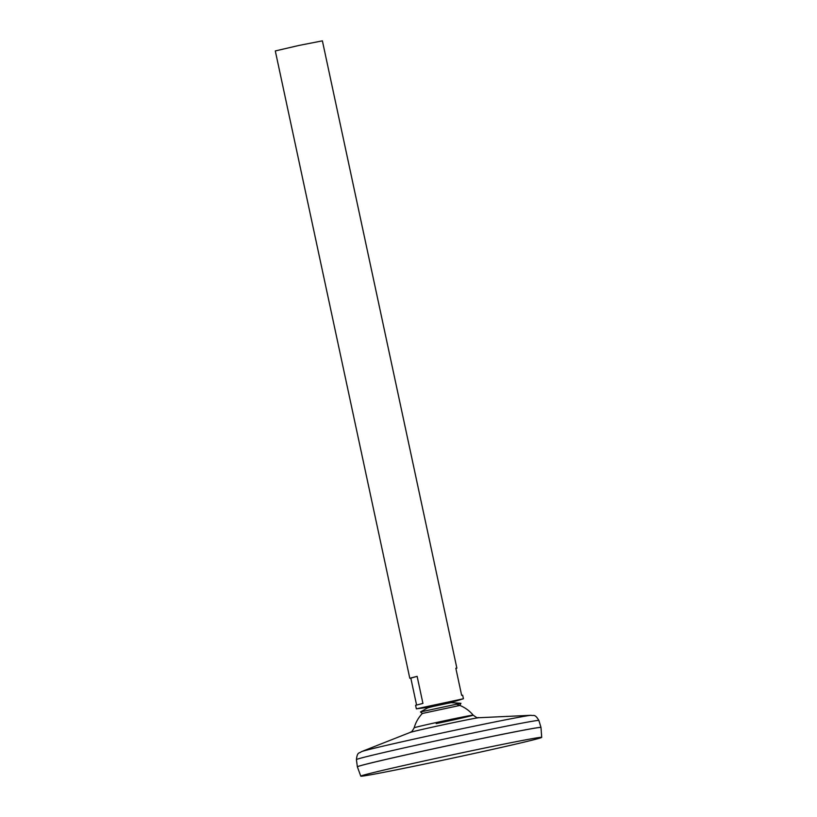 <?xml version="1.0" encoding="UTF-8"?>
<svg xmlns="http://www.w3.org/2000/svg" width="817" height="817" viewBox="0 0 817 817"><rect width="100%" height="100%" fill="white"/><g stroke="black" fill="none" stroke-linecap="round" stroke-linejoin="round"><path stroke-width="1.23" d="M436.166 723.617A30.178 0.531 167.9 0 0 473.186 715.151L473.186 715.151A30.178 0.531 167.9 0 0 443.57 720.962A30.178 0.531 167.9 0 0 414.168 727.804L414.168 727.804A34.11 34.11 0 0 1 422.338 713.476L420.479 711.944L460.931 703.274L451.198 702.661L435.379 705.837L427.648 707.9L420.479 711.944M356.416 759.596A93.312 1.644 167.9 0 1 447.308 738.435A93.312 1.644 167.9 0 1 538.893 720.482L540.987 727.416A93.904 1.654 167.9 0 0 540.987 727.416A93.904 1.654 167.9 0 0 448.819 745.482A93.904 1.654 167.9 0 0 357.356 766.785A93.904 1.654 167.9 0 0 357.356 766.795L356.416 759.596C357.346 751.303 359.48 753.57 361.359 751.691A87.296 1.532 167.9 0 1 445.959 732.155A87.296 1.532 167.9 0 1 531.142 715.294L478.844 717.724A35.376 0.623 167.9 0 0 444.336 724.546A35.376 0.623 167.9 0 0 410.052 732.471C411.329 731.052 410.634 734.146 414.168 727.804M540.946 727.406A93.873 1.654 167.9 0 0 448.819 745.482A93.873 1.654 167.9 0 0 357.376 766.765M541.702 737.363L540.987 727.447A93.904 1.654 167.9 0 0 448.829 745.513A93.904 1.654 167.9 0 0 357.366 766.816L360.777 776.15A92.515 1.624 167.9 0 0 428.21 763.303A92.515 1.624 167.9 0 0 541.702 737.363A92.515 1.624 167.9 0 0 450.892 755.163A92.515 1.624 167.9 0 0 360.777 776.15M449.85 702.855L463.423 698.749L462.667 695.216L461.636 695.308L455.835 668.245L456.866 668.143L322.388 40.85L298.756 45.486L275.298 50.94L409.787 678.243L417.13 676.343L422.93 703.417L415.587 705.306L416.343 708.839L430.406 707.032M463.423 698.749L416.343 708.839M416.568 704.969L410.818 678.141L409.787 678.243M456.866 668.143L455.886 668.48M410.818 678.141L417.13 676.343M449.289 702.998L430.978 706.919M460.941 703.294L459.869 705.439L422.338 713.476M478.844 717.724C477.097 716.948 479.007 719.491 473.186 715.151A34.11 34.11 0 0 0 455.957 704.111M410.052 732.471L361.359 751.691M538.893 720.482C534.645 713.292 533.634 716.233 531.142 715.294"/></g></svg>
